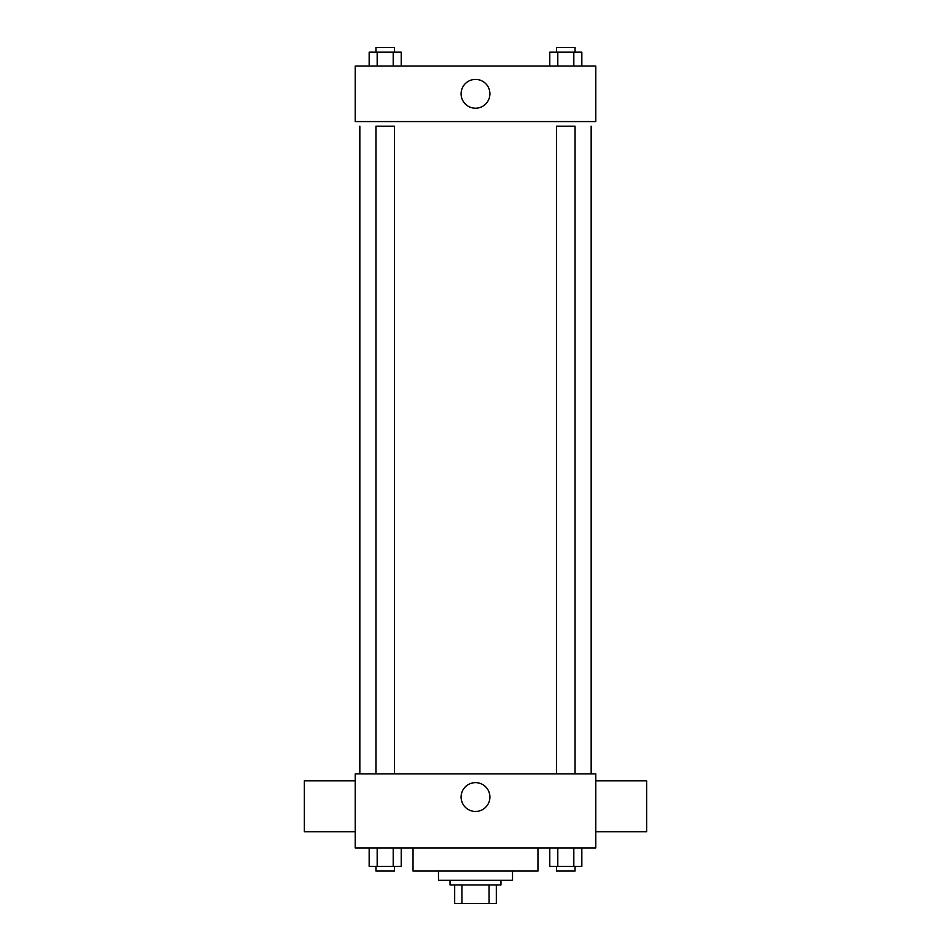 <?xml version="1.0" encoding="UTF-8"?>
<svg xmlns="http://www.w3.org/2000/svg" width="951" height="951" viewBox="0 0 951 951"><rect width="100%" height="100%" fill="white"/><g stroke="black" fill="none" stroke-linecap="round" stroke-linejoin="round"><path stroke-width="1.43" d="M489.076 884.941L489.076 903.45L454.685 903.45L454.685 884.941M489.076 903.45L496.315 903.45L496.315 884.941L496.315 903.45M500.951 880.317L500.951 884.941L450.049 884.941L450.049 880.317M461.924 884.941L461.924 903.45M512.518 871.068L512.518 880.317L438.482 880.317L438.482 871.068M537.957 847.935L537.957 871.068L413.043 871.068L413.043 847.935M595.79 847.935L355.21 847.935L355.21 773.912L595.79 773.912L595.79 847.935M489.908 797.045A14.408 14.408 0 0 1 468.296 809.515A14.408 14.408 0 0 1 468.296 784.563A14.408 14.408 0 0 1 489.908 797.045M595.79 831.745L646.68 831.745L646.68 780.842L595.79 780.842M355.21 780.842L304.32 780.842L304.32 831.745L355.21 831.745M591.165 126.198L591.165 773.912M556.561 773.912L556.561 126.198L575.058 126.198L575.058 773.912M375.942 773.912L375.942 126.198L394.439 126.198L394.439 773.912M595.79 121.573L355.21 121.573L355.21 66.059L595.79 66.059L595.79 121.573M489.908 93.816A14.408 14.408 0 0 1 468.296 106.286A14.408 14.408 0 0 1 468.296 81.334A14.408 14.408 0 0 1 489.908 93.816M581.834 66.059L581.834 52.174L549.785 52.174L549.785 66.059M573.822 52.174L573.822 66.059M557.797 52.174L557.797 66.059M556.561 52.174L556.561 47.55L575.058 47.55L575.058 52.174M401.215 66.059L401.215 52.174L369.166 52.174L369.166 66.059M393.203 52.174L393.203 66.059M377.178 52.174L377.178 66.059M375.942 52.174L375.942 47.55L394.439 47.55L394.439 52.174M581.834 847.935L581.834 866.432L549.785 866.432L549.785 847.935M573.822 847.935L573.822 866.432M557.797 847.935L557.797 866.432M575.058 866.432L575.058 871.068L556.561 871.068L556.561 866.432M401.215 847.935L401.215 866.432L369.166 866.432L369.166 847.935M393.203 847.935L393.203 866.432M377.178 847.935L377.178 866.432M394.439 866.432L394.439 871.068L375.942 871.068L375.942 866.432M359.835 126.198L359.835 773.912"/></g></svg>

